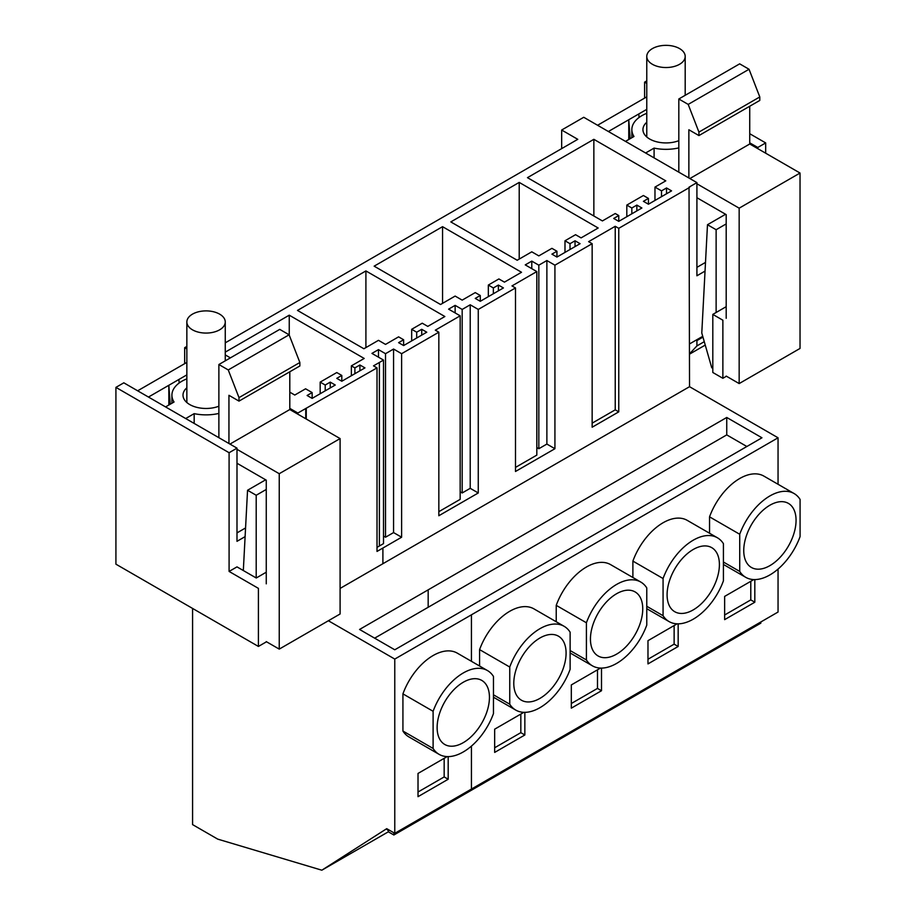 <?xml version="1.0" encoding="UTF-8"?>
<svg xmlns="http://www.w3.org/2000/svg" width="916" height="916" viewBox="0 0 916 916"><rect width="100%" height="100%" fill="white"/><g stroke="black" fill="none" stroke-linecap="round" stroke-linejoin="round"><path stroke-width="1.37" d="M705.045 271.09L696.916 275.785L696.916 182.616L689.027 187.173L689.53 386.689L778.05 437.791L394.773 659.073L394.773 833.32L386.724 828.671L321.837 870.2L217.722 839.125L192.578 824.606L192.578 608.43M225.256 342.836L577.767 139.324L561.668 130.026L561.668 148.61M561.668 130.026L583.744 117.282L696.916 182.616M778.05 437.791L778.05 484.278M778.05 569.076L778.05 612.037L394.773 833.32M592.148 243.69L588.622 241.652L615.231 226.298L618.758 228.324L618.758 411.856L592.148 427.222L592.148 243.69L554.924 265.182L554.924 448.714L515.49 471.477L515.49 287.945L478.267 309.436L478.267 492.968L438.833 515.742L438.833 332.199L401.62 353.69L401.62 537.223L377.014 551.432L377.014 367.889L297.849 413.024L289.8 408.376M689.53 187.471L618.758 228.324M186.853 348.939L184.677 347.679L186.853 346.431M377.014 367.889L373.499 365.862L383.506 360.08L371.942 353.404L378.48 349.626L385.522 353.69L393.571 349.042L401.62 353.69M438.833 332.199L435.318 330.172L460.164 315.825L448.6 309.15L455.137 305.371L462.179 309.436L470.217 304.788L478.267 309.436M515.49 287.945L511.975 285.918L536.822 271.571L525.246 264.884L531.784 261.117L538.826 265.182L546.875 260.533L554.924 265.182M365.908 270.93L297.494 310.421L363.892 348.756L378.48 340.328L385.522 344.405L398.597 336.848L403.624 339.756L398.597 342.653L403.624 345.561L426.764 332.199L421.738 329.302L416.7 332.199L411.673 329.302L422.242 323.199L427.772 326.394L444.867 316.524L365.908 270.93L365.908 347.599M661.512 190.871L666.539 187.963L671.565 190.871L648.436 204.222L643.398 201.325L648.436 198.417L643.398 195.509L626.807 205.092L631.834 208.001L636.86 205.092L641.887 208.001L618.758 221.363L613.72 218.455L618.758 215.546L615.231 213.52L602.407 220.928L527.467 177.658L593.854 139.324L665.783 180.853L654.974 187.093L661.512 190.871L661.512 196.677M556.939 251.236L556.939 257.053L551.913 254.144L556.939 251.236L551.913 248.339L538.826 255.885L531.784 251.82L517.197 260.247L450.809 221.912L519.212 182.41L598.182 228.004L581.076 237.885L575.546 234.691L564.989 240.782L564.989 252.404M556.939 257.053L580.08 243.69L575.042 240.782L570.015 243.69L564.989 240.782M442.554 226.676L374.152 266.167L440.55 304.501L455.137 296.074L462.179 300.139L475.255 292.593L480.282 295.502L475.255 298.398L480.282 301.307L503.422 287.945L498.396 285.048L493.358 287.945L488.331 285.048L498.888 278.945L504.43 282.139L521.525 272.27L442.554 226.676L442.554 303.333M289.8 392.174L294.78 395.048L305.589 388.796L312.138 392.575L307.1 395.483L312.138 398.38L335.267 385.029L330.241 382.121L325.214 385.029L320.176 382.121L336.779 372.537L341.805 375.445L336.779 378.342L341.805 381.251L364.946 367.889L359.919 364.992L354.893 367.889L351.366 365.862L364.19 358.454L289.25 315.184L225.256 352.133M225.256 354.904L230.397 357.87M340.099 588.427L689.53 386.689M556.23 621.746L556.23 605.35L586.412 622.777L586.412 659.955A48.376 27.927 120 0 0 592.412 665.829A48.376 27.927 120 0 0 646.776 625.101L646.776 587.935A48.376 27.927 120 0 0 640.776 582.049A48.376 27.927 120 0 0 586.412 622.777M640.776 582.049L610.594 564.622A48.376 27.927 120 0 0 556.23 605.35M600.495 668.085L571.321 684.928L571.321 708.16L601.503 690.733L601.503 668.096M717.434 537.795L687.252 520.368A48.376 27.927 120 0 0 632.887 561.096L663.07 578.523L663.07 615.689A48.376 27.927 120 0 0 669.058 621.575A48.376 27.927 120 0 0 723.422 580.847L723.422 543.669A48.376 27.927 120 0 0 717.434 537.795A48.376 27.927 120 0 0 663.07 578.523M632.887 577.492L632.887 561.096M677.153 623.819L647.978 640.673L647.978 663.905L678.161 646.478L678.161 623.842M523.837 712.339L494.663 729.182L494.663 752.414L524.845 734.987L524.845 712.35M479.583 666.012L479.583 649.616L509.754 667.031L509.754 704.209A48.376 27.927 120 0 0 515.754 710.083A48.376 27.927 120 0 0 570.118 669.356L570.118 632.189A48.376 27.927 120 0 0 564.119 626.304A48.376 27.927 120 0 0 509.754 667.031M564.119 626.304L533.948 608.877A48.376 27.927 120 0 0 479.583 649.616M709.545 533.238L709.545 516.842L739.727 534.268A48.376 27.927 120 0 1 794.092 493.541A48.376 27.927 120 0 1 800.08 499.415L800.08 536.593A48.376 27.927 120 0 1 745.716 577.32A48.376 27.927 120 0 1 739.727 571.435L739.727 534.268M794.092 493.541L763.91 476.114A48.376 27.927 120 0 0 709.545 516.842M753.811 579.565L724.636 596.408L724.636 619.64L754.818 602.224L754.818 579.588M394.773 659.073L328.375 620.739M428.173 589.847L726.743 417.467L761.952 437.791L394.773 649.788L359.564 629.452L428.173 589.847L428.173 607.274L726.743 434.894L746.861 446.504M760.852 621.964L760.852 623.132L393.869 835.003L393.869 832.793M615.231 226.298L615.231 409.83L618.758 411.856M592.148 423.158L615.231 409.83M666.539 187.963L666.539 193.768M654.974 187.093L654.974 200.444M593.854 139.324L593.854 215.981M618.758 215.546L618.758 221.363M636.86 205.092L636.86 210.909M631.834 208.001L631.834 213.806M626.807 205.092L626.807 216.714M648.436 198.417L648.436 204.222M754.818 602.224L750.788 599.9L750.788 581.305M724.636 615.002L750.788 599.9M723.422 562.023L739.727 571.435M726.743 417.467L726.743 434.894M387.147 828.911L386.609 829.255A2.851 1.637 60 0 1 388.728 832.037L393.869 835.003M796.061 520.322A36.995 21.354 120 0 0 788.401 503.388A36.995 21.354 120 0 0 759.891 513.303A36.995 21.354 120 0 0 743.746 550.527A36.995 21.354 120 0 0 751.406 567.462A36.995 21.354 120 0 0 779.917 557.546A36.995 21.354 120 0 0 796.061 520.322M374.655 638.166L428.173 607.274M546.875 260.533L546.875 444.065L554.924 448.714M538.826 265.182L538.826 448.714L546.875 444.065M531.784 261.117L531.784 268.663M536.822 447.546L538.826 448.714M536.822 271.571L536.822 455.103L515.49 467.412M519.212 182.41L519.212 259.079M575.042 240.782L575.042 246.599M570.015 243.69L570.015 249.496M678.161 646.478L674.13 644.154L674.13 625.571M647.978 659.257L674.13 644.154M646.776 606.289L663.07 615.689M719.404 564.588A36.995 21.354 120 0 0 711.743 547.654A36.995 21.354 120 0 0 683.233 557.558A36.995 21.354 120 0 0 667.088 594.782A36.995 21.354 120 0 0 674.748 611.716A36.995 21.354 120 0 0 703.259 601.812A36.995 21.354 120 0 0 719.404 564.588M470.217 304.788L470.217 488.32L478.267 492.968M462.179 309.436L462.179 492.968L470.217 488.32M455.137 305.371L455.137 312.917M460.164 491.812L462.179 492.968M460.164 315.825L460.164 499.357L438.833 511.666M480.282 295.502L480.282 301.307M498.396 285.048L498.396 290.853M493.358 287.945L493.358 293.75M488.331 285.048L488.331 296.658M601.503 690.733L597.484 688.408L597.484 669.825M571.321 703.511L597.484 688.408M570.118 650.543L586.412 659.955M642.746 608.842A36.995 21.354 120 0 0 635.086 591.908A36.995 21.354 120 0 0 606.587 601.812A36.995 21.354 120 0 0 590.442 639.036A36.995 21.354 120 0 0 598.102 655.971A36.995 21.354 120 0 0 626.601 646.066A36.995 21.354 120 0 0 642.746 608.842M393.571 349.042L393.571 532.585L401.62 537.223M385.522 353.69L385.522 537.223L393.571 532.585M378.48 349.626L378.48 357.171M383.506 536.066L385.522 537.223M383.506 360.08L383.506 543.612L379.384 545.993L379.384 362.461M403.624 339.756L403.624 345.561M421.738 329.302L421.738 335.107M416.7 332.199L416.7 338.015M411.673 329.302L411.673 340.912M524.845 734.987L520.826 732.663L520.826 714.079M494.663 747.765L520.826 732.663M493.461 694.797L509.754 704.209M566.088 653.097A36.995 21.354 120 0 0 558.428 636.162A36.995 21.354 120 0 0 529.929 646.078A36.995 21.354 120 0 0 513.784 683.302A36.995 21.354 120 0 0 521.444 700.225A36.995 21.354 120 0 0 549.943 690.321A36.995 21.354 120 0 0 566.088 653.097M377.014 547.356L379.384 545.993M321.837 870.2L388.613 831.648M306.253 408.754L306.253 419.036M305.749 408.456L305.749 418.738M447.191 756.593L418.017 773.436L418.017 796.668L448.187 779.241L448.187 756.605M402.925 731.037A48.376 27.927 120 0 0 408.914 736.922L439.096 754.349A48.376 27.927 120 0 0 493.461 713.61L493.461 676.443A48.376 27.927 120 0 0 487.461 670.558A48.376 27.927 120 0 0 433.108 711.297L402.925 693.87L402.925 731.037L433.108 748.464A48.376 27.927 120 0 0 439.096 754.349M487.461 670.558L457.29 653.142A48.376 27.927 120 0 0 402.925 693.87M354.893 367.889L354.893 373.705M351.366 365.862L351.366 375.732M289.25 315.184L289.25 335.142M312.138 392.575L312.138 398.38M330.241 382.121L330.241 387.926M325.214 385.029L325.214 390.834M320.176 382.121L320.176 393.743M341.805 375.445L341.805 381.251M359.919 364.992L359.919 370.797M448.187 779.241L444.168 776.928L444.168 758.333M418.017 792.019L444.168 776.928M433.108 748.464L433.108 711.297M489.442 697.351A36.995 21.354 120 0 0 481.782 680.416A36.995 21.354 120 0 0 453.271 690.332A36.995 21.354 120 0 0 437.127 727.556A36.995 21.354 120 0 0 444.787 744.49A36.995 21.354 120 0 0 473.286 734.575A36.995 21.354 120 0 0 489.442 697.351M702.732 336.309L689.53 343.935M749.735 142.839L757.784 147.476L757.784 148.644M646.776 83.39L644.612 82.142L644.612 98.115M765.673 153.201L765.673 142.919L749.735 133.713M757.784 147.476L765.673 142.919M644.612 82.142L646.776 80.883M705.503 262.4L696.916 267.358M229.092 452.722L115.92 387.376L123.82 382.819L236.992 448.153L229.092 452.722L229.092 571.435L236.992 566.878L256.251 577.996L266.258 572.214M236.992 448.153L236.992 541.322L245.11 536.627M297.849 414.181L297.849 413.024M184.677 347.679L184.677 363.652M115.92 387.376L115.92 564.176L258.415 646.444L258.415 588.37L229.092 571.435M236.992 532.894L245.568 527.948M266.51 641.773L258.415 646.444M722.873 378.297L722.873 320.211L712.808 314.406L712.808 372.48L722.873 378.297L726.445 376.224M726.193 306.677L712.808 314.406M631.845 137.721L631.845 129.625A34.144 19.717 180 0 0 633.975 136.484L625.491 141.385L645.62 152.995L654.093 148.106A34.144 19.717 180 0 0 678.813 147.888M631.845 129.625A34.144 19.717 180 0 1 646.776 113.321M678.813 140.675A23.049 13.305 180 0 1 672.47 142.392A23.049 13.305 180 0 1 642.94 129.625A23.049 13.305 180 0 1 646.776 122.263M654.093 157.895L654.093 148.106M678.813 172.162L678.813 98.985L739.67 63.845L749.048 69.261L759.788 96.947L759.788 100.439L698.931 135.568L688.866 129.763L688.866 177.967M749.735 106.245L749.735 143.995L800.034 173.032L800.034 348.435L739.166 383.575L726.193 376.087M726.193 318.299L726.193 214.619L696.916 197.719M696.916 183.784L739.166 208.172L739.166 383.575M678.813 98.985L688.191 104.401L698.931 132.087L698.931 135.568M696.114 340.134L696.916 340.592L696.916 345.916L689.53 353.839M696.916 340.592L702.961 337.111M696.916 345.916L704.267 341.668M689.53 354.16L705.251 345.08M597.576 125.263L646.776 96.856M608.396 131.503L646.776 109.347M688.191 104.401L749.048 69.261M698.931 132.087L759.788 96.947M689.874 178.551L749.735 143.995M739.166 208.172L800.034 173.032M712.808 368.358L711.743 367.74L701.782 333L707.484 224.729L725.587 214.275M638.83 113.939L639.082 117.488M628.765 139.495L628.765 119.744L630.139 138.705M716.129 312.482L716.129 229.721L726.193 223.916M716.129 229.721L707.484 224.729M171.91 403.258L171.91 395.162A34.144 19.717 180 0 0 174.04 402.021L165.567 406.922L185.685 418.543L194.169 413.643A34.144 19.717 180 0 0 218.878 413.425M171.91 395.162A34.144 19.717 180 0 1 186.853 378.858M218.878 406.212A23.049 13.305 180 0 1 212.546 407.929A23.049 13.305 180 0 1 183.005 395.162A23.049 13.305 180 0 1 186.853 387.8M194.169 423.432L194.169 413.643M218.878 437.699L218.878 364.522L279.746 329.382L289.113 334.798L299.864 362.496L299.864 365.976L238.996 401.116L228.943 395.3L228.943 443.516M289.8 371.781L289.8 409.532L340.099 438.581L340.099 613.983L279.243 649.112L266.258 641.624M266.258 583.836L266.258 480.156L236.992 463.256M236.992 449.321L279.243 473.709L279.243 649.112M218.878 364.522L228.256 369.938L238.996 397.624L238.996 401.116M137.652 390.8L186.853 362.404M148.461 397.052L186.853 374.884M228.256 369.938L289.113 334.798M238.996 397.624L299.864 362.496M229.95 444.088L289.8 409.532M279.243 473.709L340.099 438.581M178.895 379.476L179.147 383.025M168.83 405.032L168.83 385.293L170.204 404.242M256.205 577.973L256.205 495.258L266.258 489.453M243.324 570.531L247.549 490.266L265.651 479.812M256.205 495.258L247.549 490.266M671.394 67.086A19.202 11.084 180 0 1 646.776 56.437A19.202 11.084 180 0 1 660.573 45.8A19.202 11.084 180 0 1 685.191 56.437A19.202 11.084 180 0 1 671.394 67.086M211.459 332.623A19.202 11.084 180 0 1 186.853 321.974A19.202 11.084 180 0 1 200.65 311.337A19.202 11.084 180 0 1 225.256 321.974A19.202 11.084 180 0 1 211.459 332.623M382.899 548.031L382.899 563.706M471.431 614.819L471.431 661.306M471.431 746.105L471.431 789.065M462.374 795.454L462.374 794.287M723.422 564.451L745.716 577.32M646.776 608.705L669.058 621.575M570.118 652.959L592.412 665.829M493.461 697.213L515.754 710.083M646.776 56.437L646.776 136.976M685.191 56.437L685.191 95.298M186.853 321.974L186.853 402.513M225.256 321.974L225.256 360.835"/></g></svg>
